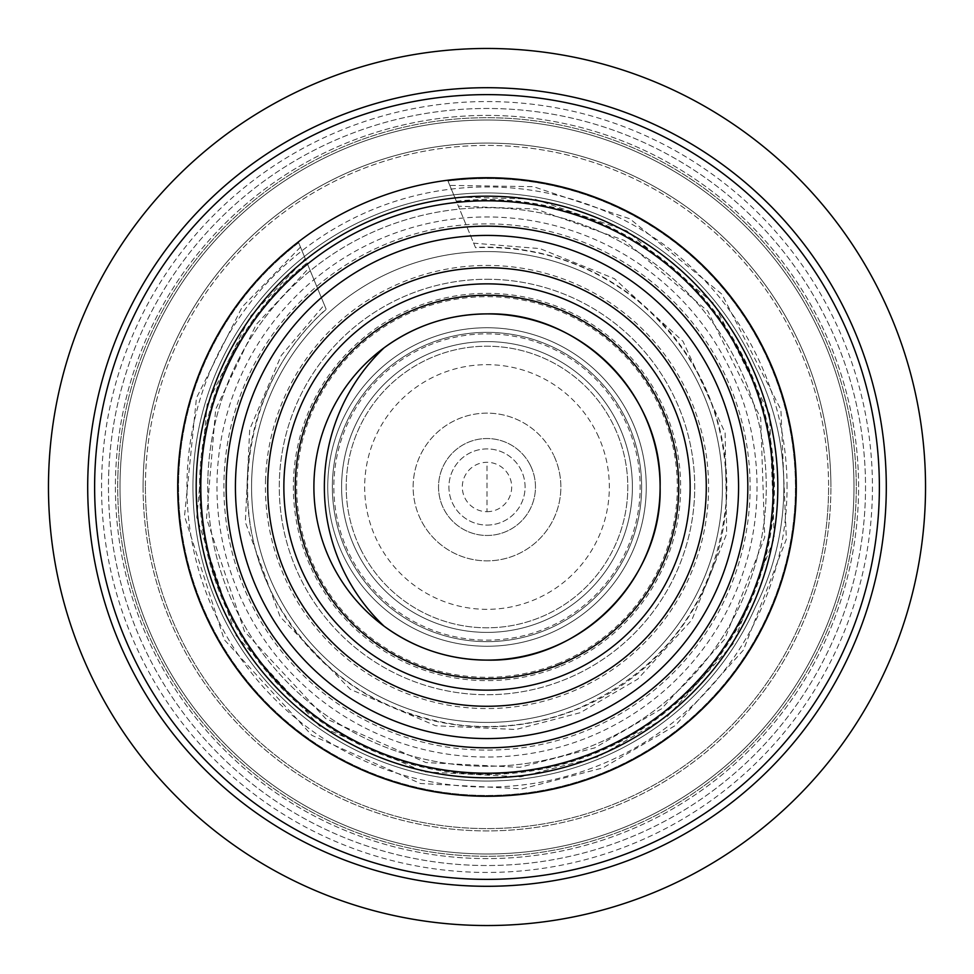 <?xml version="1.0" encoding="UTF-8"?>
<svg xmlns="http://www.w3.org/2000/svg" width="974" height="974" viewBox="0 0 974 974"><rect width="100%" height="100%" fill="white"/><g stroke="black" fill="none" stroke-linecap="round" stroke-linejoin="round"><path stroke-width="0.73" stroke-dasharray="4.87 3.65" d="M447.991 181.03L458.389 206.208L535.785 208.996L624.334 240.42L707.818 311.205L760.706 418.089L764.736 537.258L724.729 639.139L661.614 708.755L594.773 747.862L519.824 767.329L425.979 762.569L325.73 718.642L244.474 631.371L206.5 518.338L215.668 409.263L256.223 324.5L309.075 267.899L298.653 242.672A308.502 308.502 0 0 0 321.274 747.216A308.502 308.502 0 0 0 788.063 554.364A308.502 308.502 0 0 0 447.967 180.981L447.991 181.03A308.454 308.454 0 0 1 604.781 772.078A308.454 308.454 0 0 1 298.665 242.721M307.005 262.895L326.217 309.391C243.293 381.723 222.803 513.371 279.952 607.545C320.543 673.777 379.227 712.785 456.002 724.571C497.702 729.818 538.038 724.644 577.022 709.023C665.887 668.858 715.561 600.264 726.032 503.254C729.489 421.864 700.343 354.609 638.603 301.49C590.865 263.43 536.516 245.497 475.531 247.688L454.59 197.004L534.738 199.122L626.818 230.875L714.027 303.681L769.618 414.376L774.281 538.147L732.984 643.972L667.616 716.194L598.426 756.688L520.822 776.838L423.556 771.822L319.594 726.007L235.538 635.036L196.785 517.389L207.17 404.259L250.001 316.769L305.264 258.694L307.005 262.895A287.44 287.44 0 0 0 596.758 752.659A287.44 287.44 0 0 0 456.331 201.204M298.653 242.672L305.264 258.694M300.479 247.092L242.149 307.017L196.456 397.928L184.512 516.183L224.239 639.662L311.838 735.321L420.476 783.522L522.101 788.855L603.04 767.865L675.189 725.606L743.418 650.096L786.359 539.267L780.892 409.677L721.88 294.172L629.947 218.833L533.411 186.679L449.793 185.401L447.967 180.981M309.075 267.899L324.342 304.862L281.206 355.534L249.709 429.327L245.338 522.137L280.147 616.798L350.238 689.312L435.707 725.752L515.855 729.489L580.248 712.7L637.714 679.146L691.857 619.927L726.677 533.789L725.143 432.943L682.981 341.326L614.387 278.661L539.986 248.613L473.668 243.171L458.389 206.208M473.668 243.171L475.434 247.445A239.835 239.835 0 0 1 578.58 708.658A239.835 239.835 0 0 1 326.107 309.135L324.342 304.862M449.793 185.401L454.59 197.004M101.759 474.46A385.448 385.448 0 0 0 474.46 872.241A385.448 385.448 0 0 0 872.241 499.54A385.448 385.448 0 0 0 499.54 101.759A385.448 385.448 0 0 0 101.759 474.46M886.084 499.991A399.291 399.291 0 0 1 474.009 886.084A399.291 399.291 0 0 1 87.916 474.009A399.291 399.291 0 0 0 474.009 886.084A399.291 399.291 0 0 0 886.084 499.991A399.291 399.291 0 0 1 474.009 886.084A399.291 399.291 0 0 1 87.916 474.009A399.291 399.291 0 0 0 474.009 886.084A399.291 399.291 0 0 0 886.084 499.991A399.291 399.291 0 0 1 474.009 886.084A399.291 399.291 0 0 1 87.916 474.009A399.291 399.291 0 0 0 474.009 886.084A399.291 399.291 0 0 0 886.084 499.991A399.291 399.291 0 0 1 474.009 886.084A399.291 399.291 0 0 1 87.916 474.009A399.291 399.291 0 0 0 474.009 886.084A399.291 399.291 0 0 0 886.084 499.991A399.291 399.291 0 0 1 474.009 886.084A399.291 399.291 0 0 1 87.916 474.009A399.291 399.291 0 0 1 499.991 87.916A399.291 399.291 0 0 1 886.084 499.991A399.291 399.291 0 0 0 499.991 87.916A399.291 399.291 0 0 0 87.916 474.009A399.291 399.291 0 0 1 499.991 87.916A399.291 399.291 0 0 1 886.084 499.991A399.291 399.291 0 0 0 499.991 87.916A399.291 399.291 0 0 0 87.916 474.009A399.291 399.291 0 0 1 499.991 87.916A399.291 399.291 0 0 1 886.084 499.991A399.291 399.291 0 0 0 499.991 87.916A399.291 399.291 0 0 0 87.916 474.009A399.291 399.291 0 0 1 499.991 87.916A399.291 399.291 0 0 1 886.084 499.991A399.291 399.291 0 0 0 499.991 87.916A399.291 399.291 0 0 0 87.916 474.009A399.291 399.291 0 0 1 499.991 87.916A399.291 399.291 0 0 1 886.084 499.991M226.321 478.514A260.813 260.813 0 0 1 495.486 226.321A260.813 260.813 0 0 1 747.679 495.486A260.813 260.813 0 0 1 478.514 747.679A260.813 260.813 0 0 1 226.321 478.514A260.813 260.813 0 0 1 495.486 226.321A260.813 260.813 0 0 1 747.679 495.486A260.813 260.813 0 0 1 478.514 747.679A260.813 260.813 0 0 1 226.321 478.514M756.895 495.79A270.042 270.042 0 0 1 478.21 756.895A270.042 270.042 0 0 1 217.105 478.21A270.042 270.042 0 0 1 495.79 217.105A270.042 270.042 0 0 1 756.895 495.79M207.876 477.905A279.27 279.27 0 0 0 477.905 766.124A279.27 279.27 0 0 0 766.124 496.095A279.27 279.27 0 0 0 496.095 207.876A279.27 279.27 0 0 0 207.876 477.905A279.27 279.27 0 0 0 477.905 766.124A279.27 279.27 0 0 0 766.124 496.095A279.27 279.27 0 0 0 496.095 207.876A279.27 279.27 0 0 0 207.876 477.905M879.169 499.772A392.376 392.376 0 0 0 499.772 94.831A392.376 392.376 0 0 0 94.831 474.228A392.376 392.376 0 0 1 499.772 94.831A392.376 392.376 0 0 1 879.169 499.772A392.376 392.376 0 0 0 499.772 94.831A392.376 392.376 0 0 0 94.831 474.228A392.376 392.376 0 0 1 499.772 94.831A392.376 392.376 0 0 1 879.169 499.772A392.376 392.376 0 0 0 499.772 94.831A392.376 392.376 0 0 0 94.831 474.228A392.376 392.376 0 0 1 499.772 94.831A392.376 392.376 0 0 1 879.169 499.772A392.376 392.376 0 0 1 474.228 879.169A392.376 392.376 0 0 1 94.831 474.228A392.376 392.376 0 0 0 474.228 879.169A392.376 392.376 0 0 0 879.169 499.772A392.376 392.376 0 0 1 474.228 879.169A392.376 392.376 0 0 1 94.831 474.228A392.376 392.376 0 0 0 474.228 879.169A392.376 392.376 0 0 0 879.169 499.772A392.376 392.376 0 0 1 474.228 879.169A392.376 392.376 0 0 1 94.831 474.228A392.376 392.376 0 0 0 474.228 879.169A392.376 392.376 0 0 0 879.169 499.772A392.376 392.376 0 0 1 487 879.376M117.903 474.983A369.292 369.292 0 0 1 499.017 117.903A369.292 369.292 0 0 1 856.097 499.017A369.292 369.292 0 0 1 474.983 856.097A369.292 369.292 0 0 1 117.903 474.983A369.292 369.292 0 0 1 499.017 117.903A369.292 369.292 0 0 1 856.097 499.017A369.292 369.292 0 0 1 474.983 856.097A369.292 369.292 0 0 1 117.903 474.983M108.674 474.679A378.521 378.521 0 0 1 499.321 108.674A378.521 378.521 0 0 1 865.326 499.321A378.521 378.521 0 0 1 474.679 865.326A378.521 378.521 0 0 1 108.674 474.679A378.521 378.521 0 0 1 499.321 108.674A378.521 378.521 0 0 1 865.326 499.321A378.521 378.521 0 0 1 474.679 865.326A378.521 378.521 0 0 1 108.674 474.679M48.7 472.731A438.531 438.531 0 0 0 472.731 925.3A438.531 438.531 0 0 0 925.3 501.269A438.531 438.531 0 0 0 501.269 48.7A438.531 438.531 0 0 0 48.7 472.731M94.831 474.228A392.376 392.376 0 0 1 487 94.624M431.482 352.612A145.406 145.406 0 0 1 621.388 431.482A145.406 145.406 0 0 1 542.518 621.388A145.406 145.406 0 0 0 621.388 431.482A145.406 145.406 0 0 0 431.482 352.612A145.406 145.406 0 0 0 352.612 542.518A145.406 145.406 0 0 0 542.518 621.388A145.406 145.406 0 0 1 352.612 542.518A145.406 145.406 0 0 1 431.482 352.612M546.049 629.922A154.635 154.635 0 0 1 344.078 546.049A154.635 154.635 0 0 1 427.951 344.078A154.635 154.635 0 0 0 344.078 546.049A154.635 154.635 0 0 0 546.049 629.922A154.635 154.635 0 0 0 629.922 427.951A154.635 154.635 0 0 0 427.951 344.078A154.635 154.635 0 0 1 629.922 427.951A154.635 154.635 0 0 1 546.049 629.922M403.273 284.347A219.272 219.272 0 0 0 284.347 570.727A219.272 219.272 0 0 0 570.727 689.653A219.272 219.272 0 0 0 689.653 403.273A219.272 219.272 0 0 0 403.273 284.347M409.421 299.225A203.164 203.164 0 0 1 674.775 409.421A203.164 203.164 0 0 1 564.579 674.775A203.164 203.164 0 0 1 299.225 564.579A203.164 203.164 0 0 1 409.421 299.225M265.512 480.973A221.573 221.573 0 0 1 493.027 265.512A221.573 221.573 0 0 1 708.488 493.027A221.573 221.573 0 0 1 480.973 708.488A221.573 221.573 0 0 1 265.512 480.973M223.983 479.841A263.114 263.114 0 0 1 494.159 223.983A263.114 263.114 0 0 1 750.017 494.159A263.114 263.114 0 0 1 479.841 750.017A263.114 263.114 0 0 1 223.983 479.841M487 511.691A24.691 24.691 0 0 0 511.691 487A24.691 24.691 0 0 0 487 462.309A24.691 24.691 0 0 0 462.309 487A24.691 24.691 0 0 0 487 511.691L487 462.309M487 525.083A38.083 38.083 0 0 0 525.083 487A38.083 38.083 0 0 0 487 448.917A38.083 38.083 0 0 0 448.917 487A38.083 38.083 0 0 0 487 525.083A38.083 38.083 0 0 0 525.083 487A38.083 38.083 0 0 0 487 448.917A38.083 38.083 0 0 0 448.917 487A38.083 38.083 0 0 0 487 525.083M356.021 550.14A145.406 145.406 0 0 0 550.14 617.979A145.406 145.406 0 0 0 617.979 423.86A145.406 145.406 0 0 0 423.86 356.021A145.406 145.406 0 0 0 356.021 550.14A145.406 145.406 0 0 0 550.14 617.979A145.406 145.406 0 0 0 617.979 423.86A145.406 145.406 0 0 0 423.86 356.021A145.406 145.406 0 0 0 356.021 550.14A145.406 145.406 0 0 0 550.14 617.979A145.406 145.406 0 0 0 617.979 423.86A145.406 145.406 0 0 0 423.86 356.021A145.406 145.406 0 0 0 356.021 550.14A145.406 145.406 0 0 0 550.14 617.979A145.406 145.406 0 0 0 617.979 423.86A145.406 145.406 0 0 0 423.86 356.021A145.406 145.406 0 0 0 356.021 550.14M360.173 548.143A140.792 140.792 0 0 0 548.143 613.827A140.792 140.792 0 0 0 613.827 425.857A140.792 140.792 0 0 0 425.857 360.173A140.792 140.792 0 0 0 360.173 548.143A140.792 140.792 0 0 0 548.143 613.827A140.792 140.792 0 0 0 613.827 425.857A140.792 140.792 0 0 0 425.857 360.173A140.792 140.792 0 0 0 360.173 548.143M420.464 519.069A73.854 73.854 0 0 1 454.931 420.464A73.854 73.854 0 0 1 553.536 454.931A73.854 73.854 0 0 0 454.931 420.464A73.854 73.854 0 0 0 420.464 519.069A73.854 73.854 0 0 0 519.069 553.536A73.854 73.854 0 0 0 553.536 454.931A73.854 73.854 0 0 1 519.069 553.536A73.854 73.854 0 0 1 420.464 519.069M597.196 433.88A122.322 122.322 0 0 1 540.12 597.196A122.322 122.322 0 0 1 376.804 540.12A122.322 122.322 0 0 1 433.88 376.804A122.322 122.322 0 0 1 597.196 433.88M530.66 465.949A48.469 48.469 0 0 0 465.949 443.34A48.469 48.469 0 0 0 443.34 508.051A48.469 48.469 0 0 0 508.051 530.66A48.469 48.469 0 0 0 530.66 465.949A48.469 48.469 0 0 0 465.949 443.34A48.469 48.469 0 0 0 443.34 508.051A48.469 48.469 0 0 0 508.051 530.66A48.469 48.469 0 0 0 530.66 465.949M487 279.27A207.73 207.73 0 0 1 694.73 487A207.73 207.73 0 0 1 487 694.73A207.73 207.73 0 0 1 279.27 487A207.73 207.73 0 0 1 487 279.27A207.73 207.73 0 0 1 694.73 487A207.73 207.73 0 0 1 487 694.73A207.73 207.73 0 0 1 279.27 487A207.73 207.73 0 0 1 487 279.27M487 267.728A219.272 219.272 0 0 1 706.272 487A219.272 219.272 0 0 1 487 706.272A219.272 219.272 0 0 1 267.728 487A219.272 219.272 0 0 1 487 267.728M384.012 626.136A173.104 173.104 0 0 1 384.012 347.864A192.085 192.085 0 0 0 384.012 626.136M221.877 594.785A286.198 286.198 0 0 0 594.785 752.123A286.198 286.198 0 0 0 752.123 379.215A286.198 286.198 0 0 0 379.215 221.877A286.198 286.198 0 0 0 221.877 594.785M245.387 585.228A260.813 260.813 0 0 1 388.772 245.387A260.813 260.813 0 0 1 728.613 388.772A260.813 260.813 0 0 1 585.228 728.613A260.813 260.813 0 0 1 245.387 585.228M253.946 581.746A251.584 251.584 0 0 1 392.254 253.946A251.584 251.584 0 0 1 720.054 392.254A251.584 251.584 0 0 1 581.746 720.054A251.584 251.584 0 0 1 253.946 581.746M755.593 367.32C774.318 405.087 783.741 444.972 783.863 487C783.741 444.984 774.318 405.099 755.593 367.32C774.318 405.087 783.741 444.972 783.863 487C783.741 444.984 774.318 405.099 755.593 367.32A294.051 294.051 0 0 0 487 192.949A294.051 294.051 0 0 1 755.593 367.32A294.051 294.051 0 0 0 487 192.949A294.051 294.051 0 0 1 755.593 367.32M487 177.718A309.282 309.282 0 0 1 796.282 487A309.282 309.282 0 0 1 487 796.282A309.282 309.282 0 0 1 177.718 487A309.282 309.282 0 0 1 487 177.718A309.282 309.282 0 0 1 796.282 487A309.282 309.282 0 0 1 487 796.282A309.282 309.282 0 0 1 177.718 487A309.282 309.282 0 0 1 487 177.718A309.282 309.282 0 0 1 796.282 487A309.282 309.282 0 0 1 487 796.282A309.282 309.282 0 0 1 177.718 487A309.282 309.282 0 0 1 487 177.718M755.593 606.68A294.051 294.051 0 0 1 192.949 487A294.051 294.051 0 0 1 487 192.949A294.051 294.051 0 0 0 192.949 487A294.051 294.051 0 0 0 487 781.051A294.051 294.051 0 0 1 192.949 487A294.051 294.051 0 0 1 487 192.949A294.051 294.051 0 0 0 192.949 487A294.051 294.051 0 0 0 755.593 606.68C774.318 568.913 783.741 529.028 783.863 487C783.741 529.016 774.318 568.901 755.593 606.68A294.051 294.051 0 0 1 487 781.051A294.051 294.051 0 0 0 755.593 606.68C774.318 568.913 783.741 529.028 783.863 487C783.741 529.016 774.318 568.901 755.593 606.68M145.406 487A341.594 341.594 0 0 0 487 828.594A341.594 341.594 0 0 0 828.594 487A341.594 341.594 0 0 1 487 828.594A341.594 341.594 0 0 1 145.406 487A341.594 341.594 0 0 1 487 145.406A341.594 341.594 0 0 1 828.594 487A341.594 341.594 0 0 0 487 145.406A341.594 341.594 0 0 0 145.406 487M879.376 487A392.376 392.376 0 0 1 487 879.376A392.376 392.376 0 0 1 94.624 487A392.376 392.376 0 0 1 487 94.624A392.376 392.376 0 0 1 879.376 487M115.407 487A371.593 371.593 0 0 0 487 858.593A371.593 371.593 0 0 0 858.593 487A371.593 371.593 0 0 0 487 115.407A371.593 371.593 0 0 0 115.407 487A371.593 371.593 0 0 0 487 858.593A371.593 371.593 0 0 0 858.593 487A371.593 371.593 0 0 0 487 115.407A371.593 371.593 0 0 0 115.407 487M120.021 487A366.979 366.979 0 0 0 487 853.979A366.979 366.979 0 0 0 853.979 487A366.979 366.979 0 0 0 487 120.021A366.979 366.979 0 0 0 120.021 487A366.979 366.979 0 0 0 487 853.979A366.979 366.979 0 0 0 853.979 487A366.979 366.979 0 0 0 487 120.021A366.979 366.979 0 0 0 120.021 487M143.093 487A343.907 343.907 0 0 0 487 830.907A343.907 343.907 0 0 0 830.907 487A343.907 343.907 0 0 0 487 143.093A343.907 343.907 0 0 0 143.093 487A343.907 343.907 0 0 1 487 143.093A343.907 343.907 0 0 1 830.907 487A343.907 343.907 0 0 0 487 143.093A343.907 343.907 0 0 0 143.093 487A343.907 343.907 0 0 0 487 830.907A343.907 343.907 0 0 0 830.907 487A343.907 343.907 0 0 1 487 830.907A343.907 343.907 0 0 1 143.093 487M787.053 487A300.053 300.053 0 0 0 487 186.947A300.053 300.053 0 0 0 186.947 487A300.053 300.053 0 0 0 487 787.053A300.053 300.053 0 0 0 787.053 487M200.802 487A286.198 286.198 0 0 1 487 200.802A286.198 286.198 0 0 1 773.198 487A286.198 286.198 0 0 1 487 773.198A286.198 286.198 0 0 1 200.802 487A286.198 286.198 0 0 1 487 200.802A286.198 286.198 0 0 1 773.198 487A286.198 286.198 0 0 1 487 773.198A286.198 286.198 0 0 1 200.802 487M226.187 487A260.813 260.813 0 0 1 487 226.187A260.813 260.813 0 0 1 747.813 487A260.813 260.813 0 0 0 487 226.187A260.813 260.813 0 0 0 226.187 487A260.813 260.813 0 0 1 487 226.187A260.813 260.813 0 0 1 747.813 487A260.813 260.813 0 0 0 487 226.187A260.813 260.813 0 0 0 226.187 487A260.813 260.813 0 0 0 487 747.813A260.813 260.813 0 0 0 747.813 487A260.813 260.813 0 0 1 487 747.813A260.813 260.813 0 0 1 226.187 487A260.813 260.813 0 0 0 487 747.813A260.813 260.813 0 0 0 747.813 487A260.813 260.813 0 0 1 487 747.813A260.813 260.813 0 0 1 226.187 487M251.572 487A235.428 235.428 0 0 1 487 251.572A235.428 235.428 0 0 1 722.428 487A235.428 235.428 0 0 0 487 251.572A235.428 235.428 0 0 0 251.572 487A235.428 235.428 0 0 1 487 251.572A235.428 235.428 0 0 1 722.428 487A235.428 235.428 0 0 1 487 722.428A235.428 235.428 0 0 1 251.572 487A235.428 235.428 0 0 1 487 251.572A235.428 235.428 0 0 1 722.428 487A235.428 235.428 0 0 1 487 722.428A235.428 235.428 0 0 1 251.572 487A235.428 235.428 0 0 0 487 722.428A235.428 235.428 0 0 0 722.428 487A235.428 235.428 0 0 1 487 722.428A235.428 235.428 0 0 1 251.572 487M646.261 487A159.261 159.261 0 0 0 487 327.739A159.261 159.261 0 0 0 327.739 487A159.261 159.261 0 0 0 487 646.261A159.261 159.261 0 0 0 646.261 487A159.261 159.261 0 0 0 487 327.739A159.261 159.261 0 0 0 327.739 487A159.261 159.261 0 0 0 487 646.261A159.261 159.261 0 0 0 646.261 487M456.575 201.813A286.806 286.806 0 0 1 596.514 752.074A286.806 286.806 0 0 1 307.26 263.504M428.523 345.453A153.149 153.149 0 0 1 628.547 428.523A153.149 153.149 0 0 1 545.477 628.547A153.149 153.149 0 0 1 345.453 545.477A153.149 153.149 0 0 1 428.523 345.453M560.939 665.96A193.631 193.631 0 0 0 665.96 413.061A193.631 193.631 0 0 0 413.061 308.04A193.631 193.631 0 0 0 308.04 560.939A193.631 193.631 0 0 0 560.939 665.96M559.673 662.892A190.32 190.32 0 0 1 311.108 559.673A190.32 190.32 0 0 1 414.327 311.108A190.32 190.32 0 0 1 662.892 414.327A190.32 190.32 0 0 1 559.673 662.892"/><path stroke-width="1.46" d="M487 879.376A392.376 392.376 0 0 1 94.624 487A392.376 392.376 0 0 1 487 94.624A392.376 392.376 0 0 1 879.376 487A392.376 392.376 0 0 1 487 879.376A392.376 392.376 0 0 1 94.831 474.228M87.916 474.009A399.291 399.291 0 0 0 474.009 886.084A399.291 399.291 0 0 0 886.084 499.991A399.291 399.291 0 0 0 499.991 87.916A399.291 399.291 0 0 0 87.916 474.009M925.3 501.269A438.531 438.531 0 0 1 472.731 925.3A438.531 438.531 0 0 1 48.7 472.731A438.531 438.531 0 0 1 501.269 48.7A438.531 438.531 0 0 1 925.3 501.269M487 94.624A392.376 392.376 0 0 1 879.169 499.772M706.272 487A219.272 219.272 0 0 0 487 267.728A219.272 219.272 0 0 0 267.728 487A219.272 219.272 0 0 0 487 706.272A219.272 219.272 0 0 0 706.272 487M283.86 487A203.14 203.14 0 0 0 487 690.14A203.14 203.14 0 0 0 690.14 487A203.14 203.14 0 0 0 487 283.86A203.14 203.14 0 0 0 283.86 487M313.896 487A173.104 173.104 0 0 1 487 313.896A173.104 173.104 0 0 1 660.104 487C662.515 579.542 579.433 662.49 487 660.104C449.075 659.812 414.741 648.489 384.012 626.136A192.085 192.085 0 0 1 384.012 347.864C414.705 325.523 449.038 314.2 487 313.896C579.408 311.497 662.527 394.494 660.104 487A173.104 173.104 0 0 1 487 660.104A173.104 173.104 0 0 1 313.896 487M295.244 487A191.756 191.756 0 0 1 487 295.244A191.756 191.756 0 0 1 678.756 487A191.756 191.756 0 0 1 487 678.756A191.756 191.756 0 0 1 295.244 487M752.123 379.215A286.198 286.198 0 0 1 594.785 752.123A286.198 286.198 0 0 1 221.877 594.785A286.198 286.198 0 0 1 379.215 221.877A286.198 286.198 0 0 1 752.123 379.215M728.613 388.772A260.813 260.813 0 0 0 388.772 245.387A260.813 260.813 0 0 0 245.387 585.228A260.813 260.813 0 0 0 585.228 728.613A260.813 260.813 0 0 0 728.613 388.772M720.054 392.254A251.584 251.584 0 0 0 392.254 253.946A251.584 251.584 0 0 0 253.946 581.746A251.584 251.584 0 0 0 581.746 720.054A251.584 251.584 0 0 0 720.054 392.254M487 177.718A309.282 309.282 0 0 1 796.282 487A309.282 309.282 0 0 1 487 796.282A309.282 309.282 0 0 1 177.718 487A309.282 309.282 0 0 1 487 177.718M487 196.188A290.812 290.812 0 0 1 777.812 487A290.812 290.812 0 0 1 487 777.812A290.812 290.812 0 0 1 196.188 487A290.812 290.812 0 0 1 487 196.188"/></g></svg>
